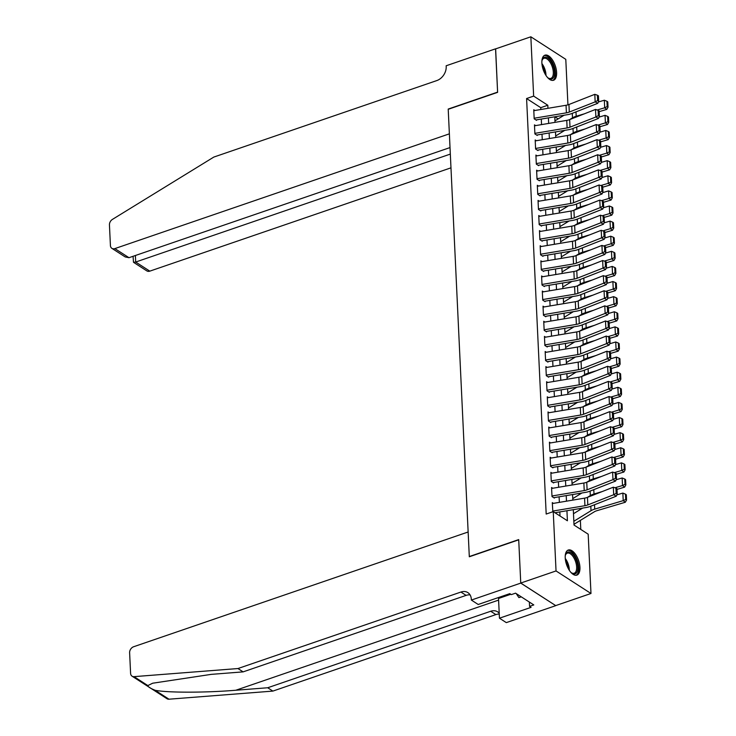 <?xml version="1.0" encoding="UTF-8"?>
<svg xmlns="http://www.w3.org/2000/svg" width="736" height="736" viewBox="0 0 736 736"><rect width="100%" height="100%" fill="white"/><g stroke="black" fill="none" stroke-linecap="round" stroke-linejoin="round"><path stroke-width="1.1" d="M565.22 557.814A13.257 6.348 -108.9 0 1 568.284 550.031A13.257 6.348 -108.9 0 1 575.708 554.631A13.257 6.348 -108.9 0 1 579.95 567.327A13.257 6.348 -108.9 0 1 576.886 575.11A13.257 6.348 -108.9 0 1 569.452 570.52A13.257 6.348 -108.9 0 1 565.22 557.814M541.88 62.965A13.257 6.348 -108.9 0 1 544.944 55.182A13.257 6.348 -108.9 0 1 552.368 59.782A13.257 6.348 -108.9 0 1 556.609 72.478A13.257 6.348 -108.9 0 1 553.546 80.261A13.257 6.348 -108.9 0 1 546.121 75.661A13.257 6.348 -108.9 0 1 541.88 62.965M520.757 583.114L518.714 539.828L469.31 556.775L468.142 531.99L133.639 646.742A5.097 3.827 -57.2 0 0 129.619 652.722L130.594 673.348A5.097 3.827 -57.2 0 0 132.066 676.182A5.097 3.827 -57.2 0 0 134.026 676.651L237.94 668.546L460.938 592.048A11.896 8.924 122.8 0 1 467.894 592.627A11.896 8.924 122.8 0 1 471.316 599.233L471.353 600.061L520.757 583.114L555.698 605.599L520.748 583.041L518.705 539.598L469.301 556.545L448.215 109.287L497.61 92.35L495.558 48.907L530.849 36.8L565.791 59.349L567.934 104.843M580.787 529.414L580.364 520.389M579.867 509.79L579.802 508.567M579.149 494.684L579.094 493.46M578.441 479.568L578.376 478.354M577.723 464.462L577.668 463.238M577.015 449.356L576.95 448.132M576.297 434.24L576.242 433.026M575.589 419.134L575.534 417.91M574.871 404.018L574.816 402.804M574.163 388.912L574.108 387.688M573.445 373.805L573.39 372.582M572.737 358.69L572.682 357.475M572.028 343.583L571.964 342.36M571.311 328.468L571.256 327.253M570.602 313.361L570.538 312.138M569.885 298.255L569.83 297.031M569.176 283.139L569.112 281.925M568.459 268.033L568.404 266.809M567.75 252.926L567.695 251.703M567.033 237.811L566.978 236.587M566.324 222.704L566.269 221.481M565.607 207.589L565.552 206.374M564.898 192.482L564.843 191.259M564.19 177.376L564.126 176.152M563.472 162.26L563.417 161.037M562.764 147.154L562.7 145.93M562.046 132.038L561.991 130.824M573.289 509.662L574.016 525.044L588.184 534.189L590.98 593.492L556.039 570.943L553.242 511.63L567.41 520.775L566.932 510.729M555.698 605.599L590.98 593.492M553.444 503.36L552.285 502.605L552.856 511.768M552.736 488.244L551.568 487.499L552 496.561L554.355 498.088M552.018 473.138L550.859 472.383L551.282 481.454L553.647 482.972M551.31 458.031L550.142 457.277L550.574 466.339L552.929 467.866M550.592 442.916L549.433 442.17L549.856 451.232L552.221 452.76M549.884 427.809L548.716 427.055L549.148 436.126L551.503 437.644M549.176 412.703L548.007 411.948L548.43 421.01L550.795 422.538M548.458 397.587L547.29 396.833L547.722 405.904L550.086 407.422M547.75 382.481L546.581 381.726L547.004 390.788L549.369 392.316M547.032 367.365L545.873 366.62L546.296 375.682L548.66 377.209M546.324 352.259L545.155 351.504L545.588 360.576L547.943 362.094M545.606 337.152L544.447 336.398L544.87 345.46L547.234 346.987M544.898 322.037L543.729 321.282L544.162 330.354L546.517 331.881M544.18 306.93L543.021 306.176L543.444 315.238L545.808 316.765M543.472 291.815L542.303 291.07L542.736 300.132L545.091 301.659M542.754 276.708L541.595 275.954L542.018 285.025L544.382 286.543M542.046 261.602L540.877 260.848L541.31 269.91L543.674 271.437M541.337 246.486L540.169 245.732L540.592 254.803L542.956 256.33M540.62 231.38L539.451 230.626L539.884 239.697L542.248 241.215M539.911 216.264L538.743 215.519L539.175 224.581L541.53 226.108M539.194 201.158L538.034 200.404L538.458 209.475L540.822 210.993M538.485 186.052L537.317 185.297L537.749 194.359L540.104 195.886M537.768 170.936L536.608 170.191L537.032 179.253L539.396 180.78M537.059 155.83L535.891 155.075L536.323 164.146L538.678 165.664M536.342 140.714L535.182 139.969L535.606 149.031L537.97 150.558M535.633 125.608L534.465 124.853L534.897 133.924L537.252 135.442M558.146 118.892L554.87 116.785M540.84 109.508L540.758 107.668L526.59 98.532L546.186 514.05L553.242 511.63M560.013 516L559.82 511.925M559.369 502.366L559.102 496.809M558.652 487.26L558.394 481.703M557.943 472.144L557.676 466.596M557.226 457.038L556.968 451.481M556.517 441.922L556.25 436.374M555.809 426.816L555.542 421.259M555.091 411.709L554.834 406.152M554.383 396.594L554.116 391.046M553.665 381.487L553.408 375.93M552.957 366.372L552.69 360.824M552.239 351.265L551.982 345.708M551.531 336.159L551.264 330.602M550.813 321.043L550.556 315.496M550.105 305.937L549.838 300.38M549.387 290.821L549.13 285.274M548.679 275.715L548.421 270.158M547.97 260.608L547.704 255.052M547.253 245.493L546.995 239.945M546.544 230.386L546.278 224.83M545.827 215.28L545.569 209.723M545.118 200.164L544.852 194.608M544.401 185.058L544.143 179.501M543.692 169.942L543.426 164.395M542.975 154.836L542.717 149.279M542.266 139.73L542 134.173M541.549 124.614L541.291 119.057M534.916 110.501L533.756 109.747L534.18 118.809L536.544 120.336M520.748 583.041L556.039 570.943M526.59 98.532L533.646 96.103L530.849 36.8M547.952 108.312L547.814 105.248L533.646 96.103M566.481 501.17L566.223 495.622M565.772 486.064L565.506 480.507M565.055 470.957L564.797 465.4M564.346 455.842L564.08 450.285M563.629 440.735L563.371 435.178M562.92 425.62L562.654 420.072M562.203 410.513L561.945 404.956M561.494 395.407L561.237 389.85M560.786 380.291L560.519 374.744M560.068 365.185L559.811 359.628M559.36 350.069L559.093 344.522M558.642 334.963L558.385 329.406M557.934 319.856L557.667 314.3M557.216 304.741L556.959 299.193M556.508 289.634L556.241 284.078M555.79 274.519L555.533 268.971M555.082 259.412L554.815 253.856M554.364 244.306L554.107 238.749M553.656 229.19L553.398 223.643M552.948 214.084L552.681 208.527M552.23 198.968L551.972 193.421M551.522 183.862L551.255 178.305M550.804 168.756L550.546 163.199M550.096 153.64L549.829 148.092M549.378 138.534L549.12 132.977M548.67 123.427L548.403 117.87M554.769 116.803L555.027 122.36M555.478 131.91L555.744 137.466M556.186 147.025L556.453 152.573M556.904 162.132L557.161 167.688M557.612 177.247L557.879 182.795M558.33 192.354L558.587 197.91M559.038 207.46L559.305 213.017M559.756 222.576L560.013 228.123M560.464 237.682L560.731 243.239M561.182 252.788L561.439 258.345M561.89 267.904L562.157 273.461M562.608 283.01L562.865 288.567M563.316 298.126L563.574 303.674M564.024 313.232L564.291 318.789M564.742 328.339L565 333.896M565.45 343.454L565.717 349.011M566.168 358.561L566.426 364.118M566.876 373.676L567.143 379.224M567.594 388.783L567.852 394.34M568.302 403.889L568.569 409.446M569.02 419.005L569.278 424.552M569.728 434.111L569.995 439.668M570.446 449.227L570.704 454.774M571.154 464.333L571.412 469.89M571.863 479.44L572.13 484.996M572.58 494.555L572.838 500.103M540.758 107.668L547.814 105.248M533.802 110.685L566.048 105.276A8.501 3.873 177.3 0 0 568.937 104.503L594.808 94.328L595.166 101.881L597.632 100.492L598.681 101.062L598.432 95.781L597.384 95.202L597.632 100.492M534.152 118.238L566.407 112.838A8.501 3.873 177.3 0 0 569.296 112.056L595.166 101.881L597.77 103.316L571.9 113.491A12.751 5.814 -2.7 0 1 567.566 114.66L536.526 119.858M597.77 103.316L598.681 101.062M597.384 95.202L594.808 94.328M599.178 111.651L606.795 109.388L604.688 107.778L597.2 110.004M584.356 113.822L576.187 116.251A12.751 5.814 177.3 0 0 572.498 117.843L569.572 119.646M564.089 115.239L554.953 120.851M607.191 106.554L608.028 107.198L607.78 101.908L606.942 101.264L607.191 106.554L604.688 107.778L604.339 100.225L598.294 102.019M604.339 100.225L606.942 101.264M608.028 107.198L606.795 109.388M541.88 61.162A11.472 5.492 -108.9 0 1 542.165 59.984A11.472 5.492 -108.9 0 1 547.391 57.758A11.472 5.492 -108.9 0 1 553.398 66.571A11.472 5.492 -108.9 0 1 553.831 76.875A11.472 5.492 -108.9 0 1 548.403 78.172A11.472 5.492 -108.9 0 1 547.455 77.409M548.035 77.906A10.626 5.088 71.1 0 0 550.859 78.393A10.626 5.088 71.1 0 0 552.304 66.93A10.626 5.088 71.1 0 0 543.968 58.3A10.626 5.088 71.1 0 0 542.036 60.426M552.745 80.417A13.174 6.311 71.1 0 0 554.18 66.341A13.174 6.311 71.1 0 0 544.208 55.55M565.22 556.02A11.472 5.492 -108.9 0 1 565.496 554.834A11.472 5.492 -108.9 0 1 570.731 552.607A11.472 5.492 -108.9 0 1 576.73 561.421A11.472 5.492 -108.9 0 1 577.171 571.725A11.472 5.492 -108.9 0 1 571.734 573.031A11.472 5.492 -108.9 0 1 570.796 572.268M571.366 572.755A10.626 5.088 71.1 0 0 574.19 573.252A10.626 5.088 71.1 0 0 575.635 561.78A10.626 5.088 71.1 0 0 567.3 553.15A10.626 5.088 71.1 0 0 565.377 555.284M576.076 575.276A13.174 6.311 71.1 0 0 577.512 561.2A13.174 6.311 71.1 0 0 567.548 550.399M516.212 593.584L518.871 597.577L521.309 596.868M521.18 596.786L518.871 597.577M495.641 48.88L497.6 92.12L448.206 109.066L449.374 133.842L114.862 248.593L128.984 257.701L450.018 147.577M128.984 257.701L125.221 256.947L111.89 248.345A5.097 3.827 -57.2 0 1 110.418 245.511L109.443 224.885A5.097 3.827 -57.2 0 1 112.461 219.383L213.817 157.072L436.816 80.574A11.896 8.924 -57.2 0 0 446.2 66.608L446.163 65.771L495.558 48.824M450.322 154.1L135.691 262.034L149.813 271.142A5.097 3.827 122.8 0 1 146.832 270.894L133.492 262.283L135.691 262.034L135.387 255.512M450.975 167.836L149.813 271.142M111.89 248.345A5.097 3.827 -57.2 0 0 114.862 248.593M133.06 256.303L133.492 262.283M237.94 668.546L243.11 671.876L211.241 674.369L152.683 683.21L147.844 685.566C147.899 686.78 150.337 688.353 155.149 690.285C167.541 692.797 205.648 692.778 235.842 690.239L267.711 687.755L490.71 611.257A11.896 8.924 122.8 0 1 497.665 611.846A11.896 8.924 122.8 0 1 499.22 613.226M267.711 687.755L272.881 691.095L495.88 614.597A11.896 8.924 122.8 0 1 499.256 614.072M470.083 594.909A11.896 8.924 122.8 0 0 466.109 595.378L243.11 671.876M155.149 690.285L168.967 699.2L272.881 691.095M471.353 600.061L478.207 604.486L509.818 593.639L511.327 594.614L515.568 593.161L533.793 604.928L529.561 606.381L531.07 607.356L499.45 618.194L506.304 622.619L555.698 605.673M498.465 597.531A19.118 9.154 -108.9 0 1 498.52 598.478L499.45 618.194M168.967 699.2A5.097 3.827 122.8 0 1 167.008 698.731L132.066 676.182M529.35 602.057L529.561 606.381M534.511 125.792L566.757 120.391A8.501 3.873 177.3 0 0 569.646 119.609L595.525 109.434L595.875 116.987L598.35 115.607L599.389 116.178L599.141 110.888L598.101 110.317L598.35 115.607M534.87 133.354L567.116 127.944A8.501 3.873 177.3 0 0 570.004 127.162L595.875 116.987L598.488 118.422L572.617 128.598A12.751 5.814 -2.7 0 1 568.284 129.766L537.234 134.973M598.488 118.422L599.389 116.178M598.101 110.317L595.525 109.434M535.228 140.907L567.474 135.498A8.501 3.873 177.3 0 0 570.363 134.725L596.234 124.55L596.592 132.103L599.058 130.714L600.107 131.284L599.858 125.994L598.81 125.424L599.058 130.714M535.578 148.46L567.824 143.051A8.501 3.873 177.3 0 0 570.722 142.278L596.592 132.103L599.196 133.538L573.326 143.713A12.751 5.814 -2.7 0 1 568.992 144.872L537.942 150.08M599.196 133.538L600.107 131.284M598.81 125.424L596.234 124.55M535.937 156.014L568.183 150.613A8.501 3.873 177.3 0 0 571.072 149.831L596.942 139.656L597.301 147.209L599.776 145.82L600.815 146.4L600.567 141.11L599.527 140.53L599.776 145.82M536.296 163.567L568.542 158.166A8.501 3.873 177.3 0 0 571.43 157.384L597.301 147.209L599.914 148.644L574.043 158.82A12.751 5.814 -2.7 0 1 569.71 159.988L538.66 165.195M599.914 148.644L600.815 146.4M599.527 140.53L596.942 139.656M536.645 171.129L568.9 165.72A8.501 3.873 177.3 0 0 571.789 164.938L597.66 154.762L598.018 162.325L600.484 160.936L601.533 161.506L601.284 156.216L600.236 155.646L600.484 160.936M537.004 178.682L569.25 173.273A8.501 3.873 177.3 0 0 572.139 172.5L598.018 162.325L600.622 163.751L574.752 173.926A12.751 5.814 -2.7 0 1 570.418 175.094L539.368 180.302M600.622 163.751L601.533 161.506M600.236 155.646L597.66 154.762M599.895 126.758L607.504 124.494L605.406 122.884L597.908 125.12M585.074 128.938L576.904 131.367A12.751 5.814 177.3 0 0 573.215 132.949L570.28 134.752M564.797 130.346L555.671 135.967M607.899 121.67L608.736 122.314L608.488 117.024L607.651 116.38L607.899 121.67L605.406 122.884L605.047 115.331L599.003 117.134M605.047 115.331L607.651 116.38M608.736 122.314L607.504 124.494M600.604 141.873L608.221 139.61L606.114 138L598.626 140.226M585.782 144.044L577.613 146.473A12.751 5.814 177.3 0 0 573.924 148.065L570.998 149.859M565.515 145.461L556.379 151.073M608.617 136.776L609.454 137.42L609.206 132.13L608.359 131.486L608.617 136.776L606.114 138L605.765 130.447L599.72 132.241M605.765 130.447L608.359 131.486M609.454 137.42L608.221 139.61M601.312 156.98L608.93 154.716L606.832 153.106L599.334 155.342M586.5 159.16L578.33 161.589A12.751 5.814 177.3 0 0 574.641 163.171L571.706 164.974M566.223 160.568L557.097 166.189M609.325 151.883L610.162 152.527L609.914 147.246L609.077 146.602L609.325 151.883L606.832 153.106L606.473 145.553L600.429 147.347M606.473 145.553L609.077 146.602M610.162 152.527L608.93 154.716M602.03 172.095L609.647 169.823L607.54 168.222L600.052 170.448M587.208 174.266L579.039 176.695A12.751 5.814 177.3 0 0 575.35 178.278L572.424 180.081M566.941 175.683L557.805 181.295M610.034 166.998L610.88 167.642L610.632 162.352L609.785 161.708L610.034 166.998L607.54 168.222L607.182 160.66L601.146 162.463M607.182 160.66L609.785 161.708M610.88 167.642L609.647 169.823M537.363 186.236L569.609 180.826A8.501 3.873 177.3 0 0 572.498 180.053L598.368 169.878L598.727 177.431L601.202 176.042L602.241 176.612L601.993 171.332L600.953 170.752L601.202 176.042M537.722 193.789L569.968 188.388A8.501 3.873 177.3 0 0 572.856 187.606L598.727 177.431L601.34 178.866L575.469 189.042A12.751 5.814 -2.7 0 1 571.127 190.21L540.086 195.408M601.34 178.866L602.241 176.612M600.953 170.752L598.368 169.878M602.738 187.202L610.356 184.938L608.258 183.328L600.76 185.555M587.917 189.373L579.756 191.802A12.751 5.814 177.3 0 0 576.067 193.393L573.132 195.187M567.649 190.79L558.523 196.402M610.751 182.105L611.588 182.749L611.34 177.459L610.503 176.815L610.751 182.105L608.258 183.328L607.899 175.775L601.855 177.569M607.899 175.775L610.503 176.815M611.588 182.749L610.356 184.938M538.071 201.342L570.326 195.942A8.501 3.873 177.3 0 0 573.215 195.16L599.086 184.984L599.435 192.538L601.91 191.148L602.959 191.728L602.701 186.438L601.662 185.868L601.91 191.148M538.43 208.904L570.676 203.495A8.501 3.873 177.3 0 0 573.565 202.713L599.435 192.538L602.048 193.973L576.178 204.148A12.751 5.814 -2.7 0 1 571.844 205.316L540.794 210.524M602.048 193.973L602.959 191.728M601.662 185.868L599.086 184.984M603.456 202.308L611.064 200.045L608.966 198.435L601.478 200.67M588.634 204.488L580.465 206.917A12.751 5.814 177.3 0 0 576.776 208.5L573.85 210.303M568.367 205.896L559.231 211.517M611.46 197.22L612.306 197.864L612.058 192.574L611.211 191.93L611.46 197.22L608.966 198.435L608.608 190.882L602.572 192.685M608.608 190.882L611.211 191.93M612.306 197.864L611.064 200.045M538.789 216.458L571.035 211.048A8.501 3.873 177.3 0 0 573.924 210.275L599.794 200.1L600.153 207.653L602.628 206.264L603.667 206.834L603.419 201.544L602.37 200.974L602.628 206.264M539.148 224.011L571.394 218.601A8.501 3.873 177.3 0 0 574.282 217.828L600.153 207.653L602.766 209.079L576.886 219.264A12.751 5.814 -2.7 0 1 572.553 220.423L541.512 225.63M602.766 209.079L603.667 206.834M602.37 200.974L599.794 200.1M604.164 217.424L611.782 215.16L609.684 213.55L602.186 215.777M589.343 219.595L581.173 222.024A12.751 5.814 177.3 0 0 577.493 223.606L574.558 225.409M569.075 221.012L559.949 226.624M612.177 212.327L613.014 212.971L612.766 207.681L611.929 207.037L612.177 212.327L609.684 213.55L609.325 205.997L603.281 207.791M609.325 205.997L611.929 207.037M613.014 212.971L611.782 215.16M539.497 231.564L571.743 226.164A8.501 3.873 177.3 0 0 574.641 225.382L600.512 215.206L600.861 222.76L603.336 221.37L604.376 221.95L604.127 216.66L603.088 216.08L603.336 221.37M539.856 239.117L572.102 233.717A8.501 3.873 177.3 0 0 574.991 232.935L600.861 222.76L603.474 224.195L577.604 234.37A12.751 5.814 -2.7 0 1 573.27 235.538L542.22 240.746M603.474 224.195L604.376 221.95M603.088 216.08L600.512 215.206M604.882 232.53L612.49 230.267L610.392 228.657L602.894 230.883M590.06 234.71L581.891 237.139A12.751 5.814 177.3 0 0 578.202 238.722L575.276 240.525M569.784 236.118L560.657 241.73M612.886 227.433L613.732 228.077L613.474 222.787L612.637 222.152L612.886 227.433L610.392 228.657L610.034 221.104L603.998 222.898M610.034 221.104L612.637 222.152M613.732 228.077L612.49 230.267M540.215 246.68L572.461 241.27A8.501 3.873 177.3 0 0 575.35 240.488L601.22 230.313L601.579 237.875L604.044 236.486L605.093 237.056L604.845 231.766L603.796 231.196L604.044 236.486M540.564 254.233L572.82 248.823A8.501 3.873 177.3 0 0 575.708 248.05L601.579 237.875L604.182 239.301L578.312 249.476A12.751 5.814 -2.7 0 1 573.979 250.645L542.938 255.852M604.182 239.301L605.093 237.056M603.796 231.196L601.22 230.313M605.59 247.636L613.208 245.373L611.101 243.772L603.612 245.999M590.769 249.817L582.599 252.246A12.751 5.814 177.3 0 0 578.91 253.828L575.984 255.631M570.501 251.234L561.366 256.846M613.603 242.549L614.44 243.193L614.192 237.903L613.355 237.259L613.603 242.549L611.101 243.772L610.751 236.21L604.707 238.013M610.751 236.21L613.355 237.259M614.44 243.193L613.208 245.373M540.923 261.786L573.169 256.376A8.501 3.873 177.3 0 0 576.058 255.604L601.938 245.428L602.287 252.982L604.762 251.592L605.802 252.163L605.553 246.873L604.514 246.302L604.762 251.592M541.282 269.339L573.528 263.939A8.501 3.873 177.3 0 0 576.417 263.157L602.287 252.982L604.9 254.417L579.03 264.592A12.751 5.814 -2.7 0 1 574.696 265.76L543.646 270.958M604.9 254.417L605.802 252.163M604.514 246.302L601.938 245.428M606.308 262.752L613.916 260.489L611.818 258.879L604.32 261.105M591.486 264.923L583.317 267.352A12.751 5.814 177.3 0 0 579.628 268.944L576.702 270.738M571.21 266.34L562.083 271.952M614.312 257.655L615.149 258.299L614.9 253.009L614.063 252.365L614.312 257.655L611.818 258.879L611.46 251.326L605.424 253.12M611.46 251.326L614.063 252.365M615.149 258.299L613.916 260.489M541.641 276.892L573.887 271.492A8.501 3.873 177.3 0 0 576.776 270.71L602.646 260.535L603.005 268.088L605.47 266.699L606.519 267.278L606.271 261.988L605.222 261.418L605.47 266.699M541.99 284.455L574.246 279.045A8.501 3.873 177.3 0 0 577.134 278.263L603.005 268.088L605.608 269.523L579.738 279.698A12.751 5.814 -2.7 0 1 575.405 280.867L544.364 286.074M605.608 269.523L606.519 267.278M605.222 261.418L602.646 260.535M607.016 277.858L614.634 275.595L612.527 273.985L605.038 276.221M592.195 280.039L584.025 282.468A12.751 5.814 177.3 0 0 580.336 284.05L577.41 285.853M571.927 281.446L562.792 287.068M615.029 272.771L615.866 273.415L615.618 268.125L614.781 267.481L615.029 272.771L612.527 273.985L612.177 266.432L606.133 268.235M612.177 266.432L614.781 267.481M615.866 273.415L614.634 275.595M542.349 292.008L574.595 286.598A8.501 3.873 177.3 0 0 577.484 285.826L603.354 275.65L603.713 283.204L606.188 281.814L607.228 282.385L606.979 277.095L605.94 276.524L606.188 281.814M542.708 299.561L574.954 294.152A8.501 3.873 177.3 0 0 577.843 293.379L603.713 283.204L606.326 284.63L580.456 294.805A12.751 5.814 -2.7 0 1 576.122 295.973L545.072 301.18M606.326 284.63L607.228 282.385M605.94 276.524L603.354 275.65M607.724 292.974L615.342 290.711L613.244 289.101L605.746 291.327M592.912 295.145L584.743 297.574A12.751 5.814 177.3 0 0 581.054 299.156L578.119 300.96M572.636 296.562L563.509 302.174M615.738 287.877L616.575 288.521L616.326 283.231L615.489 282.587L615.738 287.877L613.244 289.101L612.886 281.548L606.841 283.342M612.886 281.548L615.489 282.587M616.575 288.521L615.342 290.711M543.067 307.114L575.313 301.714A8.501 3.873 177.3 0 0 578.202 300.932L604.072 290.757L604.431 298.31L606.896 296.921L607.945 297.5L607.697 292.21L606.648 291.631L606.896 296.921M543.416 314.668L575.662 309.267A8.501 3.873 177.3 0 0 578.56 308.485L604.431 298.31L607.034 299.745L581.164 309.92A12.751 5.814 -2.7 0 1 576.831 311.089L545.781 316.296M607.034 299.745L607.945 297.5M606.648 291.631L604.072 290.757M608.442 308.08L616.06 305.817L613.953 304.207L606.464 306.434M593.621 310.261L585.451 312.69A12.751 5.814 177.3 0 0 581.762 314.272L578.836 316.075M573.353 311.668L564.218 317.28M616.455 302.984L617.292 303.628L617.044 298.338L616.198 297.703L616.455 302.984L613.953 304.207L613.603 296.654L607.559 298.448M613.603 296.654L616.198 297.703M617.292 303.628L616.06 305.817M543.775 322.23L576.021 316.82A8.501 3.873 177.3 0 0 578.91 316.038L604.78 305.863L605.139 313.426L607.614 312.036L608.654 312.607L608.405 307.317L607.366 306.746L607.614 312.036M544.134 329.783L576.38 324.374A8.501 3.873 177.3 0 0 579.269 323.601L605.139 313.426L607.752 314.852L581.882 325.027A12.751 5.814 -2.7 0 1 577.548 326.195L546.498 331.402M607.752 314.852L608.654 312.607M607.366 306.746L604.78 305.863M609.15 323.187L616.768 320.924L614.67 319.323L607.172 321.549M594.338 325.367L586.169 327.796A12.751 5.814 177.3 0 0 582.48 329.378L579.545 331.182M574.062 326.784L564.935 332.396M617.164 318.099L618.001 318.743L617.752 313.453L616.915 312.809L617.164 318.099L614.67 319.323L614.312 311.76L608.267 313.564M614.312 311.76L616.915 312.809M618.001 318.743L616.768 320.924M544.484 337.336L576.739 331.927A8.501 3.873 177.3 0 0 579.628 331.154L605.498 320.979L605.857 328.532L608.322 327.143L609.371 327.713L609.114 322.423L608.074 321.853L608.322 327.143M544.842 344.89L577.088 339.489A8.501 3.873 177.3 0 0 579.977 338.707L605.857 328.532L608.46 329.967L582.59 340.142A12.751 5.814 -2.7 0 1 578.257 341.311L547.207 346.509M608.46 329.967L609.371 327.713M608.074 321.853L605.498 320.979M609.868 338.302L617.486 336.039L615.379 334.429L607.89 336.656M595.047 340.474L586.877 342.902A12.751 5.814 177.3 0 0 583.188 344.494L580.262 346.288M574.779 341.89L565.644 347.502M617.872 333.206L618.718 333.85L618.47 328.56L617.624 327.916L617.872 333.206L615.379 334.429L615.02 326.876L608.985 328.67M615.02 326.876L617.624 327.916M618.718 333.85L617.486 336.039M545.201 352.443L577.447 347.042A8.501 3.873 177.3 0 0 580.336 346.26L606.206 336.085L606.565 343.638L609.04 342.249L610.08 342.829L609.831 337.539L608.782 336.968L609.04 342.249M545.56 360.005L577.806 354.596A8.501 3.873 177.3 0 0 580.695 353.814L606.565 343.638L609.178 345.074L583.308 355.249A12.751 5.814 -2.7 0 1 578.965 356.417L547.924 361.624M609.178 345.074L610.08 342.829M608.782 336.968L606.206 336.085M610.576 353.409L618.194 351.146L616.096 349.536L608.598 351.771M595.755 355.589L587.595 358.018A12.751 5.814 177.3 0 0 583.906 359.6L580.971 361.404M575.488 356.997L566.361 362.618M618.59 348.321L619.427 348.956L619.178 343.675L618.341 343.031L618.59 348.321L616.096 349.536L615.738 341.982L609.693 343.776M615.738 341.982L618.341 343.031M619.427 348.956L618.194 351.146M545.91 367.558L578.165 362.149A8.501 3.873 177.3 0 0 581.054 361.376L606.924 351.201L607.274 358.754L609.748 357.365L610.797 357.935L610.54 352.645L609.5 352.075L609.748 357.365M546.268 375.112L578.514 369.702A8.501 3.873 177.3 0 0 581.403 368.929L607.274 358.754L609.886 360.18L584.016 370.355A12.751 5.814 -2.7 0 1 579.683 371.524L548.633 376.731M609.886 360.18L610.797 357.935M609.5 352.075L606.924 351.201M611.294 368.524L618.902 366.252L616.805 364.651L609.316 366.878M596.473 370.696L588.303 373.124A12.751 5.814 177.3 0 0 584.614 374.707L581.688 376.51M576.205 372.112L567.07 377.724M619.298 363.428L620.144 364.072L619.896 358.782L619.05 358.138L619.298 363.428L616.805 364.651L616.446 357.098L610.411 358.892M616.446 357.098L619.05 358.138M620.144 364.072L618.902 366.252M546.627 382.665L578.873 377.264A8.501 3.873 177.3 0 0 581.762 376.482L607.632 366.307L607.991 373.86L610.466 372.471L611.506 373.042L611.257 367.761L610.208 367.181L610.466 372.471M546.986 390.218L579.232 384.818A8.501 3.873 177.3 0 0 582.121 384.036L607.991 373.86L610.604 375.296L584.724 385.471A12.751 5.814 -2.7 0 1 580.391 386.639L549.35 391.837M610.604 375.296L611.506 373.042M610.208 367.181L607.632 366.307M612.002 383.631L619.62 381.368L617.522 379.758L610.024 381.984M597.181 385.802L589.012 388.24A12.751 5.814 177.3 0 0 585.332 389.822L582.397 391.626M576.914 387.219L567.787 392.831M620.016 378.534L620.853 379.178L620.604 373.888L619.767 373.253L620.016 378.534L617.522 379.758L617.164 372.204L611.119 373.998M617.164 372.204L619.767 373.253M620.853 379.178L619.62 381.368M547.336 397.78L579.582 392.371A8.501 3.873 177.3 0 0 582.48 391.589L608.35 381.414L608.7 388.967L611.174 387.587L612.214 388.157L611.966 382.867L610.926 382.297L611.174 387.587M547.694 405.334L579.94 399.924A8.501 3.873 177.3 0 0 582.829 399.142L608.7 388.967L611.312 390.402L585.442 400.577A12.751 5.814 -2.7 0 1 581.109 401.746L550.059 406.953M611.312 390.402L612.214 388.157M610.926 382.297L608.35 381.414M612.72 398.737L620.328 396.474L618.231 394.873L610.733 397.1M597.899 400.918L589.729 403.346A12.751 5.814 177.3 0 0 586.04 404.929L583.114 406.732M577.622 402.334L568.496 407.946M620.724 393.65L621.57 394.294L621.313 389.004L620.476 388.36L620.724 393.65L618.231 394.873L617.872 387.311L611.837 389.114M617.872 387.311L620.476 388.36M621.57 394.294L620.328 396.474M548.053 412.887L580.299 407.477A8.501 3.873 177.3 0 0 583.188 406.704L609.058 396.529L609.417 404.082L611.883 402.693L612.932 403.264L612.683 397.974L611.634 397.403L611.883 402.693M548.403 420.44L580.658 415.03A8.501 3.873 177.3 0 0 583.547 414.258L609.417 404.082L612.021 405.518L586.15 415.693A12.751 5.814 -2.7 0 1 581.817 416.861L550.776 422.059M612.021 405.518L612.932 403.264M611.634 397.403L609.058 396.529M613.428 413.853L621.046 411.59L618.939 409.98L611.45 412.206M598.607 416.024L590.438 418.453A12.751 5.814 177.3 0 0 586.748 420.044L583.823 421.838M578.34 417.441L569.204 423.053M621.442 408.756L622.279 409.4L622.03 404.11L621.193 403.466L621.442 408.756L618.939 409.98L618.59 402.426L612.545 404.22M618.59 402.426L621.193 403.466M622.279 409.4L621.046 411.59M548.762 427.993L581.008 422.593A8.501 3.873 177.3 0 0 583.896 421.811L609.776 411.636L610.126 419.189L612.6 417.8L613.64 418.379L613.392 413.089L612.352 412.519L612.6 417.8M549.12 435.556L581.366 430.146A8.501 3.873 177.3 0 0 584.255 429.364L610.126 419.189L612.738 420.624L586.868 430.799A12.751 5.814 -2.7 0 1 582.535 431.968L551.485 437.175M612.738 420.624L613.64 418.379M612.352 412.519L609.776 411.636M614.146 428.959L621.754 426.696L619.657 425.086L612.159 427.322M599.325 431.14L591.155 433.568A12.751 5.814 177.3 0 0 587.466 435.151L584.54 436.954M579.048 432.547L569.922 438.168M622.15 423.872L622.987 424.506L622.739 419.226L621.902 418.582L622.15 423.872L619.657 425.086L619.298 417.533L613.263 419.327M619.298 417.533L621.902 418.582M622.987 424.506L621.754 426.696M549.479 443.109L581.725 437.699A8.501 3.873 177.3 0 0 584.614 436.917L610.484 426.742L610.843 434.304L613.309 432.915L614.358 433.486L614.109 428.196L613.06 427.625L613.309 432.915M549.829 450.662L582.084 445.252A8.501 3.873 177.3 0 0 584.973 444.48L610.843 434.304L613.447 435.73L587.576 445.906A12.751 5.814 -2.7 0 1 583.243 447.074L552.202 452.281M613.447 435.73L614.358 433.486M613.06 427.625L610.484 426.742M614.854 444.075L622.472 441.802L620.365 440.202L612.876 442.428M600.033 446.246L591.864 448.675A12.751 5.814 177.3 0 0 588.174 450.257L585.249 452.06M579.766 447.663L570.63 453.275M622.868 438.978L623.705 439.622L623.456 434.332L622.61 433.688L622.868 438.978L620.365 440.202L620.016 432.648L613.971 434.442M620.016 432.648L622.61 433.688M623.705 439.622L622.472 441.802M550.188 458.215L582.434 452.806A8.501 3.873 177.3 0 0 585.322 452.033L611.193 441.858L611.552 449.411L614.026 448.022L615.066 448.592L614.818 443.311L613.778 442.732L614.026 448.022M550.546 465.768L582.792 460.368A8.501 3.873 177.3 0 0 585.681 459.586L611.552 449.411L614.164 450.846L588.294 461.021A12.751 5.814 -2.7 0 1 583.961 462.19L552.911 467.388M614.164 450.846L615.066 448.592M613.778 442.732L611.193 441.858M615.563 459.181L623.18 456.918L621.083 455.308L613.585 457.534M600.751 461.352L592.581 463.79A12.751 5.814 177.3 0 0 588.892 465.373L585.957 467.176M580.474 462.769L571.348 468.381M623.576 454.084L624.413 454.728L624.165 449.438L623.328 448.804L623.576 454.084L621.083 455.308L620.724 447.755L614.68 449.549M620.724 447.755L623.328 448.804M624.413 454.728L623.18 456.918M550.905 473.331L583.151 467.921A8.501 3.873 177.3 0 0 586.04 467.139L611.91 456.964L612.269 464.517L614.735 463.137L615.784 463.708L615.535 458.418L614.486 457.847L614.735 463.137M551.255 480.884L583.501 475.474A8.501 3.873 177.3 0 0 586.399 474.692L612.269 464.517L614.873 465.952L589.002 476.128A12.751 5.814 -2.7 0 1 584.669 477.296L553.619 482.503M614.873 465.952L615.784 463.708M614.486 457.847L611.91 456.964M616.28 474.288L623.898 472.024L621.791 470.424L614.302 472.65M601.459 476.468L593.29 478.897A12.751 5.814 177.3 0 0 589.6 480.479L586.675 482.282M581.192 477.885L572.056 483.497M624.294 469.2L625.131 469.844L624.882 464.554L624.036 463.91L624.294 469.2L621.791 470.424L621.442 462.861L615.397 464.664M621.442 462.861L624.036 463.91M625.131 469.844L623.898 472.024M551.614 488.437L583.86 483.028A8.501 3.873 177.3 0 0 586.748 482.255L612.619 472.08L612.978 479.633L615.452 478.244L616.492 478.814L616.244 473.524L615.204 472.954L615.452 478.244M551.972 495.99L584.218 490.581A8.501 3.873 177.3 0 0 587.107 489.808L612.978 479.633L615.59 481.068L589.72 491.243A12.751 5.814 -2.7 0 1 585.387 492.402L554.337 497.61M615.59 481.068L616.492 478.814M615.204 472.954L612.619 472.08M616.989 489.403L624.606 487.14L622.509 485.53L615.011 487.756M602.177 491.574L594.007 494.003A12.751 5.814 177.3 0 0 590.318 495.595L587.383 497.389M581.9 492.991L572.774 498.603M625.002 484.306L625.839 484.95L625.591 479.66L624.754 479.016L625.002 484.306L622.509 485.53L622.15 477.977L616.106 479.771M622.15 477.977L624.754 479.016M625.839 484.95L624.606 487.14M552.322 503.544L584.577 498.143A8.501 3.873 177.3 0 0 587.466 497.361L613.336 487.186L613.695 494.739L616.161 493.35L617.21 493.93L616.952 488.64L615.912 488.06L616.161 493.35M552.681 511.097L584.927 505.696A8.501 3.873 177.3 0 0 587.816 504.914L613.695 494.739L616.299 496.174L590.428 506.35A12.751 5.814 -2.7 0 1 586.095 507.518L555.045 512.725M616.299 496.174L617.21 493.93M615.912 488.06L613.336 487.186M573.979 524.308L594.357 511.778A8.501 3.873 -2.7 0 1 596.813 510.72L625.315 502.246L623.217 500.636L594.716 509.119A12.751 5.814 177.3 0 0 591.026 510.701L573.841 521.272M582.618 508.098L573.482 513.719M625.71 499.422L626.557 500.057L626.308 494.776L625.462 494.132L625.71 499.422L623.217 500.636L622.858 493.083L616.823 494.877M622.858 493.083L625.462 494.132M626.557 500.057L625.315 502.246M566.048 105.276L566.407 112.838M568.937 104.503L569.296 112.056M576.187 116.251L575.984 111.881M572.498 117.843L572.286 113.335M541.926 63.627A10.626 5.088 -108.9 0 1 544.944 69.451A10.626 5.088 -108.9 0 1 545.974 75.449M544.99 73.784A10.276 4.922 71.1 0 0 544.088 69.736A10.276 4.922 71.1 0 0 542.156 65.541M565.257 558.477A10.626 5.088 -108.9 0 1 568.284 564.3A10.626 5.088 -108.9 0 1 569.314 570.299M568.321 568.643A10.276 4.922 71.1 0 0 567.428 564.586A10.276 4.922 71.1 0 0 565.496 560.4M235.842 690.239L498.603 600.107M490.71 611.257L495.88 614.597M466.109 595.378L460.938 592.048M134.026 676.651L147.844 685.566M510.793 594.265L498.52 598.478M566.757 120.391L567.116 127.944M569.646 119.609L570.004 127.162M567.474 135.498L567.824 143.051M570.363 134.725L570.722 142.278M568.183 150.613L568.542 158.166M571.072 149.831L571.43 157.384M568.9 165.72L569.25 173.273M571.789 164.938L572.139 172.5M576.904 131.367L576.693 126.997M573.215 132.949L573.004 128.45M577.613 146.473L577.41 142.103M573.924 148.065L573.712 143.557M578.33 161.589L578.119 157.21M574.641 163.171L574.43 158.663M579.039 176.695L578.836 172.325M575.35 178.278L575.138 173.779M569.609 180.826L569.968 188.388M572.498 180.053L572.856 187.606M579.756 191.802L579.545 187.432M576.067 193.393L575.856 188.885M570.326 195.942L570.676 203.495M573.215 195.16L573.565 202.713M580.465 206.917L580.262 202.547M576.776 208.5L576.564 204.001M571.035 211.048L571.394 218.601M573.924 210.275L574.282 217.828M581.173 222.024L580.971 217.654M577.493 223.606L577.272 219.107M571.743 226.164L572.102 233.717M574.641 225.382L574.991 232.935M581.891 237.139L581.679 232.76M578.202 238.722L577.99 234.214M572.461 241.27L572.82 248.823M575.35 240.488L575.708 248.05M582.599 252.246L582.397 247.876M578.91 253.828L578.698 249.329M573.169 256.376L573.528 263.939M576.058 255.604L576.417 263.157M583.317 267.352L583.105 262.982M579.628 268.944L579.416 264.436M573.887 271.492L574.246 279.045M576.776 270.71L577.134 278.263M584.025 282.468L583.823 278.098M580.336 284.05L580.124 279.551M574.595 286.598L574.954 294.152M577.484 285.826L577.843 293.379M584.743 297.574L584.531 293.204M581.054 299.156L580.842 294.658M575.313 301.714L575.662 309.267M578.202 300.932L578.56 308.485M585.451 312.69L585.249 308.31M581.762 314.272L581.55 309.764M576.021 316.82L576.38 324.374M578.91 316.038L579.269 323.601M586.169 327.796L585.957 323.426M582.48 329.378L582.268 324.88M576.739 331.927L577.088 339.489M579.628 331.154L579.977 338.707M586.877 342.902L586.675 338.532M583.188 344.494L582.976 339.986M577.447 347.042L577.806 354.596M580.336 346.26L580.695 353.814M587.595 358.018L587.383 353.648M583.906 359.6L583.694 355.102M578.165 362.149L578.514 369.702M581.054 361.376L581.403 368.929M588.303 373.124L588.101 368.754M584.614 374.707L584.402 370.208M578.873 377.264L579.232 384.818M581.762 376.482L582.121 384.036M589.012 388.24L588.809 383.861M585.332 389.822L585.111 385.314M579.582 392.371L579.94 399.924M582.48 391.589L582.829 399.142M589.729 403.346L589.518 398.976M586.04 404.929L585.828 400.43M580.299 407.477L580.658 415.03M583.188 406.704L583.547 414.258M590.438 418.453L590.235 414.083M586.748 420.044L586.537 415.536M581.008 422.593L581.366 430.146M583.896 421.811L584.255 429.364M591.155 433.568L590.944 429.198M587.466 435.151L587.254 430.643M581.725 437.699L582.084 445.252M584.614 436.917L584.973 444.48M591.864 448.675L591.661 444.305M588.174 450.257L587.963 445.758M582.434 452.806L582.792 460.368M585.322 452.033L585.681 459.586M592.581 463.79L592.37 459.411M588.892 465.373L588.68 460.865M583.151 467.921L583.501 475.474M586.04 467.139L586.399 474.692M593.29 478.897L593.087 474.527M589.6 480.479L589.389 475.98M583.86 483.028L584.218 490.581M586.748 482.255L587.107 489.808M594.007 494.003L593.796 489.633M590.318 495.595L590.106 491.087M584.577 498.143L584.927 505.696M587.466 497.361L587.816 504.914M594.716 509.119L594.513 504.749M591.026 510.701L590.815 506.193"/></g></svg>
